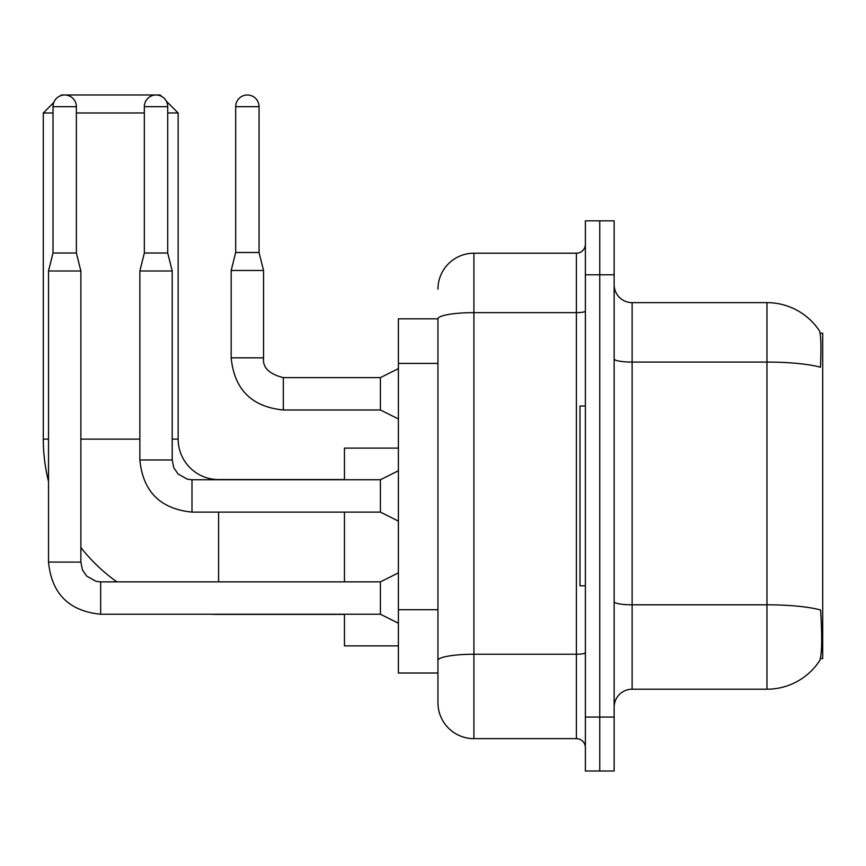 <?xml version="1.0" encoding="UTF-8"?>
<svg xmlns="http://www.w3.org/2000/svg" width="866" height="866" viewBox="0 0 866 866"><rect width="100%" height="100%" fill="white"/><g stroke="black" fill="none" stroke-linecap="round" stroke-linejoin="round"><path stroke-width="1.3" d="M820.373 658.636L822.7 658.636L822.7 333.215L820.145 333.215M437.947 318.829L398.392 318.829L398.392 673.023L437.947 673.023L437.947 702.683L437.947 318.829M632.115 689.206L766.962 689.206A62.926 62.926 0 0 0 819.572 660.801L819.225 661.332L819.572 660.801C821.737 655.735 822.224 641.23 821.055 617.285L820.589 610.01A62.926 10.922 180 0 0 766.962 604.804L766.962 302.645A62.926 62.926 0 0 1 819.225 330.52L819.225 330.52A62.926 62.926 0 0 0 766.962 302.645L632.115 302.645A17.98 17.98 0 0 1 614.146 284.676A17.98 17.98 0 0 0 632.115 302.645L632.115 689.206A17.98 17.98 0 0 0 614.146 707.186M599.759 717.07L599.759 771.011L614.146 771.011L614.146 717.07L599.759 717.07L599.759 771.011L585.373 771.011L585.373 717.07L599.759 717.07L599.759 274.782L599.759 717.07M585.373 717.07L585.373 220.841L599.759 220.841L599.759 274.782L599.759 220.841L614.146 220.841L614.146 717.07M614.146 358.957A17.98 3.118 0 0 0 632.115 362.075L766.962 362.075A62.926 10.922 180 0 1 820.47 367.249C821.325 346.541 820.979 334.406 819.442 330.844A62.926 62.926 0 0 0 766.962 302.645A62.926 62.926 0 0 1 819.442 330.844M437.947 289.168A35.961 35.961 0 0 1 473.908 253.208L473.908 738.644L576.388 738.644L576.388 253.208A8.985 8.985 0 0 0 585.373 244.223M473.908 253.208L576.388 253.208M437.947 682.917L437.947 666.733M585.373 747.639A8.985 8.985 0 0 0 576.388 738.644M473.908 738.644A35.961 35.961 0 0 1 437.947 702.683M585.373 406.035L579.982 406.035L579.982 585.827L585.373 585.827M344.452 614.405L218.6 614.405A175.3 175.3 0 0 1 210.665 614.232M116.867 581.865A175.3 175.3 0 0 1 80.874 547.572M48.518 481.55A175.3 175.3 0 0 1 43.3 439.116L43.3 112.97L53.789 102.48M218.6 479.742L218.6 479.569A40.453 40.453 0 0 1 178.147 439.116L178.147 112.97L167.712 112.97M60.501 95.769L61.28 94.989L160.167 94.989L161.552 96.375M144.341 112.97L76.381 112.97M53.01 112.97L43.3 112.97M166.326 101.16L178.147 112.97M344.452 512.109L344.452 581.865M344.452 614.232L344.452 645.874L398.392 645.874M398.392 448.101L344.452 448.101L344.452 479.742M76.381 253.024L53.01 253.024L53.01 106.68A11.691 11.691 0 0 1 64.69 94.989A11.691 11.691 0 0 1 76.381 106.68L76.381 253.024L80.874 271.004L80.874 562.088L82.443 569.806L86.665 576.074L96.029 581.313L100.651 581.898M398.392 623.217L380.412 614.232L380.412 581.865L398.392 572.881M80.874 562.088L48.518 562.088L48.518 271.004L80.874 271.004M167.712 253.024L144.341 253.024L144.341 106.68A11.691 11.691 0 0 1 156.032 94.989A11.691 11.691 0 0 1 167.712 106.68L167.712 253.024L172.215 271.004L172.215 459.965L173.774 467.683L178.006 473.951L187.359 479.201L191.992 479.742L191.992 512.109C160.351 508.981 142.977 491.607 139.848 459.965L139.848 271.004L172.215 271.004M398.392 521.094L380.412 512.109L380.412 479.742L398.392 470.758M259.053 252.493L235.682 252.493L235.682 106.68A11.691 11.691 0 0 1 247.362 94.989A11.691 11.691 0 0 1 259.053 106.68L259.053 252.493L263.545 270.463L263.545 357.842C262.463 367.433 269.055 374.025 283.323 377.619L283.323 409.986C251.692 406.858 234.307 389.483 231.179 357.842L231.179 270.463L263.545 270.463M398.392 418.971L380.412 409.986L380.412 377.619L398.392 368.635M437.947 363.406L398.392 363.406M437.947 609.718L398.392 609.718M766.962 689.206L766.962 604.804L632.115 604.804A17.98 3.118 0 0 1 614.146 601.675M614.146 274.782L585.373 274.782M585.373 652.683A8.985 1.559 0 0 1 576.388 654.241L473.908 654.241A35.961 6.246 180 0 0 437.947 660.487M437.947 318.883A35.961 6.246 180 0 1 473.908 312.637L576.388 312.637A8.985 1.559 0 0 0 585.373 311.078M43.3 439.116L48.518 439.116M80.874 439.116L139.848 439.116M172.215 439.116L178.147 439.116M218.6 581.865L218.6 512.109M380.412 614.232L100.651 614.232C69.02 611.104 51.635 593.73 48.518 562.088C51.635 593.73 69.02 611.104 100.651 614.232C69.02 611.104 51.635 593.73 48.518 562.088C51.635 593.73 69.02 611.104 100.651 614.232C69.02 611.104 51.635 593.73 48.518 562.088C51.635 593.73 69.02 611.104 100.651 614.232C69.02 611.104 51.635 593.73 48.518 562.088C51.635 593.73 69.02 611.104 100.651 614.232C69.02 611.104 51.635 593.73 48.518 562.088C51.635 593.73 69.02 611.104 100.651 614.232C69.02 611.104 51.635 593.73 48.518 562.088C51.635 593.73 69.02 611.104 100.651 614.232C69.02 611.104 51.635 593.73 48.518 562.088C51.635 593.73 69.02 611.104 100.651 614.232L100.651 581.865L380.412 581.865M53.01 106.68L76.381 106.68M380.412 512.109L191.992 512.109C160.351 508.981 142.977 491.607 139.848 459.965C142.977 491.607 160.351 508.981 191.992 512.109C160.351 508.981 142.977 491.607 139.848 459.965C142.977 491.607 160.351 508.981 191.992 512.109C160.351 508.981 142.977 491.607 139.848 459.965C142.977 491.607 160.351 508.981 191.992 512.109C160.351 508.981 142.977 491.607 139.848 459.965C142.977 491.607 160.351 508.981 191.992 512.109C160.351 508.981 142.977 491.607 139.848 459.965C142.977 491.607 160.351 508.981 191.992 512.109C160.351 508.981 142.977 491.607 139.848 459.965C142.977 491.607 160.351 508.981 191.992 512.109C160.351 508.981 142.977 491.607 139.848 459.965L172.215 459.965M144.341 106.68L167.712 106.68M380.412 409.986L283.323 409.986C251.692 406.858 234.307 389.483 231.179 357.842C234.307 389.483 251.692 406.858 283.323 409.986C251.692 406.858 234.307 389.483 231.179 357.842C234.307 389.483 251.692 406.858 283.323 409.986C251.692 406.858 234.307 389.483 231.179 357.842C234.307 389.483 251.692 406.858 283.323 409.986C251.692 406.858 234.307 389.483 231.179 357.842C234.307 389.483 251.692 406.858 283.323 409.986C251.692 406.858 234.307 389.483 231.179 357.842C234.307 389.483 251.692 406.858 283.323 409.986C251.692 406.858 234.307 389.483 231.179 357.842C234.307 389.483 251.692 406.858 283.323 409.986C251.692 406.858 234.307 389.483 231.179 357.842C234.307 389.483 251.692 406.858 283.323 409.986C251.692 406.858 234.307 389.483 231.179 357.842L263.545 357.842C262.463 367.433 269.055 374.025 283.323 377.619C269.055 374.025 262.463 367.433 263.545 357.842C262.463 367.433 269.055 374.025 283.323 377.619C269.055 374.025 262.463 367.433 263.545 357.842C262.463 367.433 269.055 374.025 283.323 377.619C269.055 374.025 262.463 367.433 263.545 357.842C262.463 367.433 269.055 374.025 283.323 377.619C269.055 374.025 262.463 367.433 263.545 357.842C262.463 367.433 269.055 374.025 283.323 377.619C269.055 374.025 262.463 367.433 263.545 357.842C262.463 367.433 269.055 374.025 283.323 377.619C269.055 374.025 262.463 367.433 263.545 357.842C262.463 367.433 269.055 374.025 283.323 377.619C269.055 374.025 262.463 367.433 263.545 357.842C262.463 367.433 269.055 374.025 283.323 377.619L380.412 377.619M235.682 106.68L259.053 106.68M344.452 479.569L218.6 479.569M48.518 562.088C51.635 593.73 69.02 611.104 100.651 614.232M53.01 253.024L48.518 271.004M380.412 479.742L191.992 479.742M144.341 253.024L139.848 271.004M231.179 357.842C234.307 389.483 251.692 406.858 283.323 409.986M263.545 357.842C262.463 367.433 269.055 374.025 283.323 377.619M235.682 252.493L231.179 270.463"/></g></svg>
